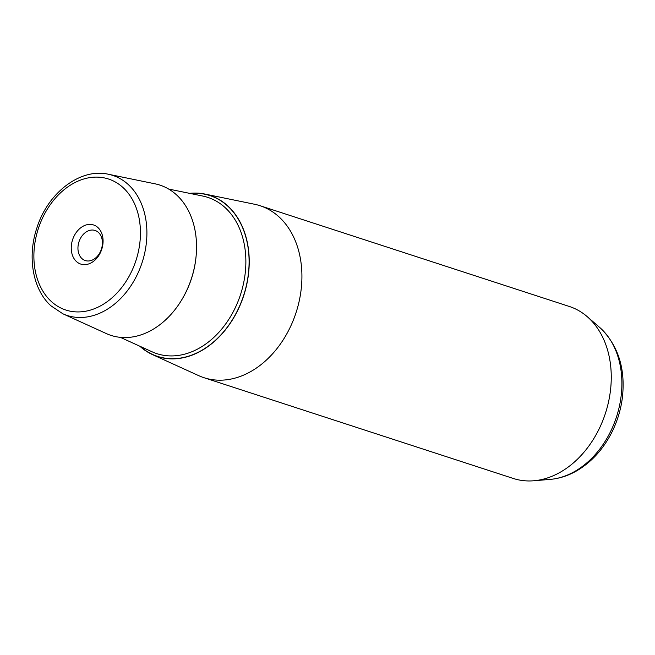 <?xml version="1.0" encoding="UTF-8"?>
<svg xmlns="http://www.w3.org/2000/svg" width="655" height="655" viewBox="0 0 655 655"><rect width="100%" height="100%" fill="white"/><g stroke="black" fill="none" stroke-linecap="round" stroke-linejoin="round"><path stroke-width="0.98" d="M78.125 245.535A15.818 11.79 108 0 1 95.081 230.462A15.818 11.79 108 0 1 102.237 245.478A15.818 11.79 108 0 1 85.281 260.551A15.818 11.79 108 0 1 78.125 245.535M71.477 244.561A20.583 15.343 -72 0 0 84.438 264.661A20.583 15.343 -72 0 0 102.851 244.487A20.583 15.343 -72 0 0 89.891 224.387A20.583 15.343 -72 0 0 71.477 244.561M189.598 193.356A84.732 63.167 108 0 1 204.819 194.044A84.732 63.167 108 0 1 228.03 206.128A84.732 63.167 108 0 1 237.069 311.706A84.732 63.167 108 0 1 152.509 354.609A84.732 63.167 108 0 1 139.802 346.208M204.819 194.044L254.508 204.245A90.447 67.424 108 0 1 259.986 205.695A90.447 67.424 108 0 1 279.292 217.141A90.447 67.424 108 0 1 290.591 326.452A90.447 67.424 108 0 1 203.959 377.689A90.447 67.424 108 0 1 198.678 375.634L152.509 354.609M203.959 377.689L513.291 478.461A90.447 67.424 -72 0 0 533.792 480.77A90.447 67.424 -72 0 0 605.04 414.484A90.447 67.424 -72 0 0 588.624 317.912A90.447 67.424 -72 0 0 587.248 316.676A90.447 67.424 -72 0 0 569.318 306.466L259.986 205.695M155.129 183.842A79.018 58.909 108 0 1 176.776 195.108A79.018 58.909 108 0 1 185.201 293.571A79.018 58.909 108 0 1 106.347 333.583L62.847 313.778A73.638 54.897 108 0 0 136.338 276.484A73.638 54.897 108 0 0 128.478 184.735A73.638 54.897 108 0 0 108.304 174.23L155.129 183.842M51.123 301.308A68.89 51.36 -72 0 0 126.415 280.839A68.89 51.36 -72 0 0 123.205 187.731A68.89 51.36 -72 0 0 47.913 208.2A68.89 51.36 -72 0 0 51.123 301.308M599.661 327.426L601.077 328.695C618.68 346.454 625.738 369.772 622.25 398.625C620.481 411.496 616.519 423.654 610.378 435.1C601.691 451.074 590.18 463.142 575.868 471.322C567.623 475.907 559.051 478.6 550.159 479.394A83.758 62.438 -72 0 0 616.134 418.005A83.758 62.438 -72 0 0 600.938 328.573A83.758 62.438 -72 0 0 599.661 327.426L587.248 316.676M140.334 346.446A84.552 63.036 -72 0 0 232.271 319.927A84.552 63.036 -72 0 0 227.94 206.276A84.552 63.036 -72 0 0 190.163 193.471M120.34 337.341L152.058 351.784A82.178 61.267 -72 0 0 234.072 310.175A82.178 61.267 -72 0 0 225.304 207.774A82.178 61.267 -72 0 0 202.788 196.058L168.646 189.049M195.951 257.702A76.823 57.272 108 0 1 182.843 297.951M108.304 174.23C80.328 167.811 48.003 192.726 37.032 227.481C27.084 256.383 32.594 289.33 50.91 305.787L62.847 313.778M550.159 479.394L533.792 480.77"/></g></svg>

